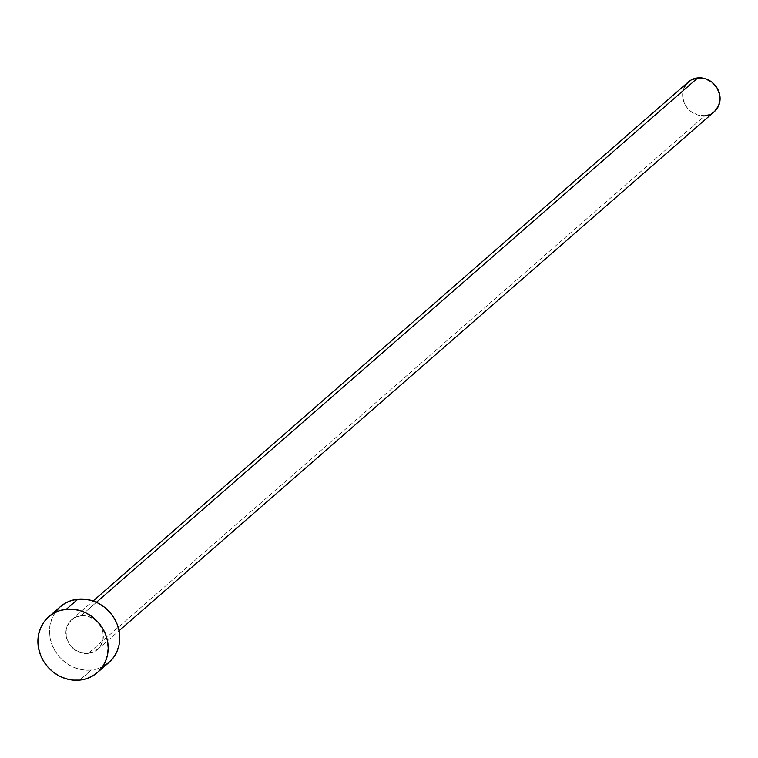 <?xml version="1.0" encoding="UTF-8"?>
<svg xmlns="http://www.w3.org/2000/svg" width="758" height="758" viewBox="0 0 758 758"><rect width="100%" height="100%" fill="white"/><g stroke="black" fill="none" stroke-linecap="round" stroke-linejoin="round"><path stroke-width="0.57" stroke-dasharray="3.79 2.84" d="M81.04 615.704L96.389 602.316L81.04 615.704L74.265 617.855L69.073 622.555L66.24 629.083L66.211 636.455L68.978 643.551L74.123 649.274L80.869 652.761L88.174 653.491A19.736 17.955 48.9 0 1 67.964 641.713A19.736 17.955 48.9 0 1 71.64 619.722A19.736 17.955 48.9 0 1 81.04 615.704A19.736 17.955 48.9 0 1 101.25 627.472A19.736 17.955 48.9 0 1 97.574 649.464A19.736 17.955 48.9 0 1 88.174 653.491L94.949 651.34L100.141 646.64L102.974 640.103L103.012 632.731L100.245 625.644L95.091 619.921L88.354 616.425L81.04 615.704M688.387 81.911A19.736 17.955 -131.1 0 0 684.711 103.912A19.736 17.955 -131.1 0 0 704.931 115.68L88.174 653.491L704.931 115.68A19.736 17.955 -131.1 0 0 714.32 111.663M60.289 606.713A37 33.665 -131.1 0 0 53.401 647.948A37 33.665 -131.1 0 0 91.301 670.025L79.742 680.106L91.301 670.025A37 33.665 -131.1 0 0 108.925 662.483M103.998 665.988L97.905 668.66L91.301 670.025L84.441 670.025L77.591 668.66L71.006 665.988L64.942 662.113L59.645 657.186L55.296 651.378L52.075 644.935L50.104 638.084L49.46 631.111L50.17 624.27L52.207 617.817L55.476 612.019M711.696 113.529L708.446 114.951M704.931 115.68L697.616 114.96L690.87 111.464L688.037 108.83L685.725 105.741L682.958 98.654L682.986 91.282L684.076 87.843M71.64 619.722L93.101 601.009M97.574 649.464L119.044 630.751"/><path stroke-width="1.14" d="M119.044 630.751L714.32 111.663A19.736 17.955 -131.1 0 0 717.997 89.662A19.736 17.955 -131.1 0 0 697.786 77.894L96.389 602.316L697.786 77.894A19.736 17.955 -131.1 0 0 688.387 81.911L93.101 601.009M97.365 672.564L108.925 662.483A37 33.665 -131.1 0 0 115.813 621.238A37 33.665 -131.1 0 0 77.913 599.171L66.353 609.252L77.913 599.171A37 33.665 -131.1 0 0 60.289 606.713L48.73 616.794A37 33.665 48.9 0 1 66.353 609.252A37 33.665 48.9 0 1 104.253 631.329A37 33.665 48.9 0 1 97.365 672.564A37 33.665 48.9 0 1 79.742 680.106A37 33.665 48.9 0 1 41.832 658.029A37 33.665 48.9 0 1 48.73 616.794M55.476 612.019L59.873 607.082L65.226 603.207L71.309 600.535L77.913 599.171L84.773 599.171L91.623 600.525L98.208 603.197L104.272 607.073L109.578 612.009L113.918 617.808L117.139 624.26L119.11 631.101L119.755 638.084L119.044 644.925L117.016 651.368L113.738 657.177L109.342 662.113L103.998 665.988M79.742 680.106L72.882 680.106L66.022 678.742L59.446 676.079L53.382 672.204L48.076 667.267L43.727 661.469L40.515 655.016L38.544 648.175L37.9 641.192L38.611 634.351L40.638 627.899L43.917 622.1L48.313 617.164L53.657 613.288L59.749 610.616L66.353 609.252L73.213 609.252L80.064 610.616L86.649 613.279L92.703 617.164L98.009 622.091L102.358 627.899L105.58 634.342L107.551 641.183L108.186 648.166L107.484 655.007L105.447 661.459L102.178 667.258L97.782 672.194L92.429 676.07L86.336 678.742L79.742 680.106M684.076 87.843L685.819 84.744L691.012 80.045L697.786 77.894L705.101 78.624L711.847 82.11L716.992 87.833L719.759 94.921L720.1 98.644L718.641 105.732L714.548 111.464L711.696 113.529M708.446 114.951L704.931 115.68"/></g></svg>
